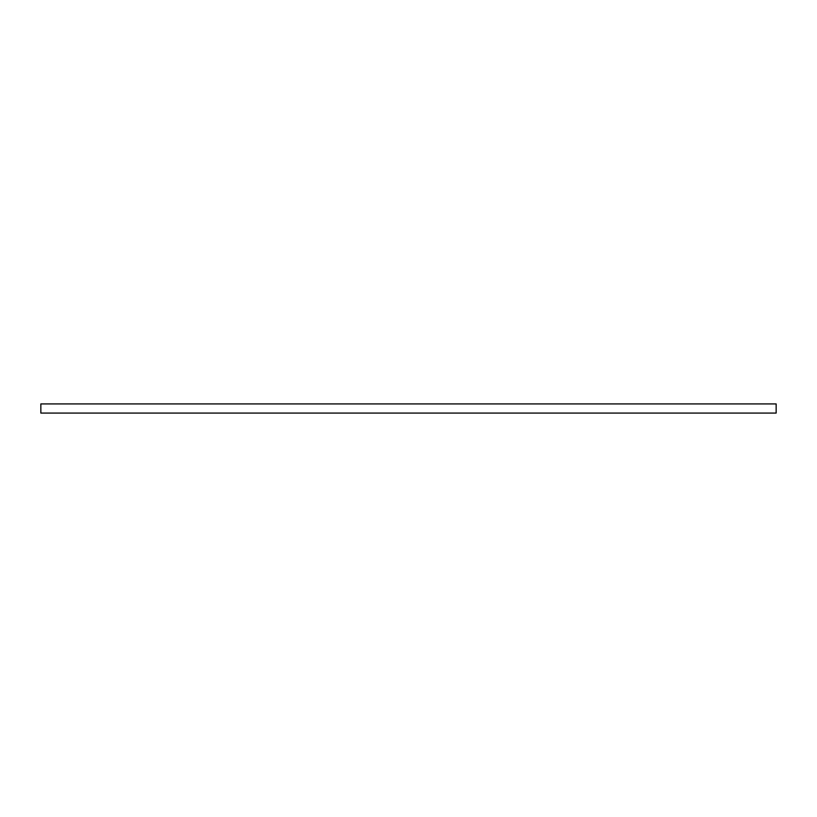 <?xml version="1.0" encoding="UTF-8"?>
<svg xmlns="http://www.w3.org/2000/svg" width="817" height="817" viewBox="0 0 817 817"><rect width="100%" height="100%" fill="white"/><g stroke="black" fill="none" stroke-linecap="round" stroke-linejoin="round"><path stroke-width="1.23" d="M40.85 403.925L776.15 403.925L776.15 413.075L40.85 413.075L40.85 403.925"/></g></svg>
